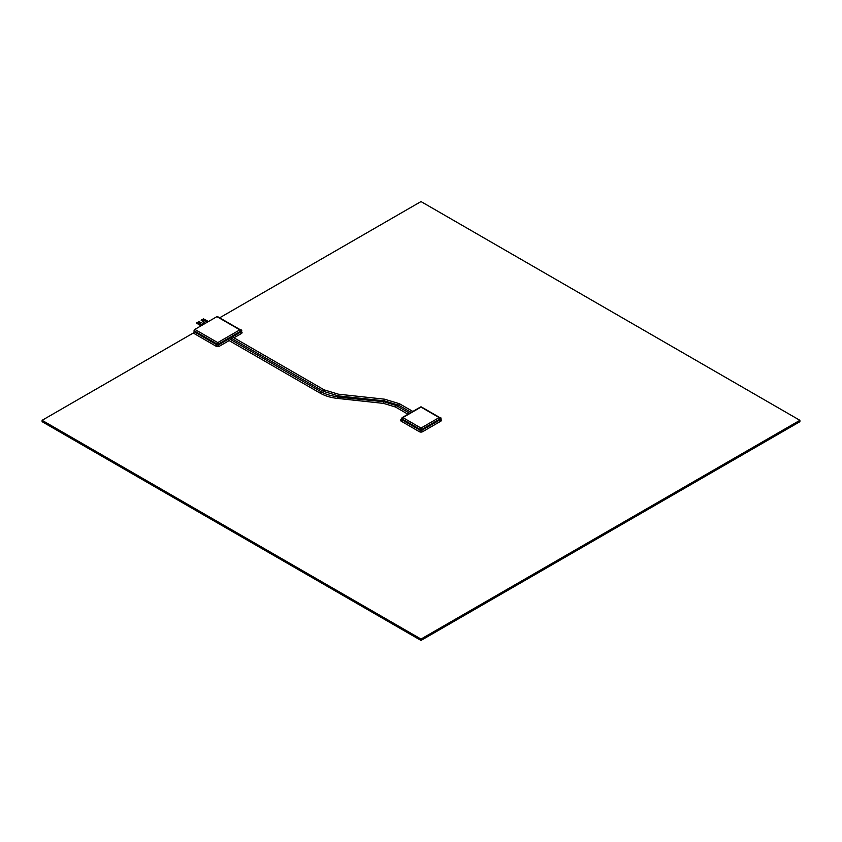 <?xml version="1.0" encoding="UTF-8"?>
<svg xmlns="http://www.w3.org/2000/svg" width="842" height="842" viewBox="0 0 842 842"><rect width="100%" height="100%" fill="white"/><g stroke="black" fill="none" stroke-linecap="round" stroke-linejoin="round"><path stroke-width="1.26" d="M228.435 339.168L227.561 339.673L228.414 338.242L320.981 391.688L320.149 393.13L227.582 339.694M231.592 337.347L230.719 337.853L230.719 336.947L228.414 338.242M240.623 330.306A1.116 0.642 120 0 0 239.833 329.853A1.116 0.642 60 0 1 240.623 331.222L230.719 336.947M200.996 325.843L196.607 323.149L197.028 322.423L198.817 323.454M204.711 320.539L202.838 319.307L203.343 318.781L205.132 319.813M199.775 323.317L197.996 322.107L198.68 321.391L200.333 322.349M202.933 321.497L201.154 320.286L201.838 319.571L203.49 320.528M198.396 324.159L199.07 323.444L202.112 325.201M207.311 322.202L204.827 320.76L205.385 319.802L208.427 321.549M202.29 325.096L199.954 323.738L200.785 322.286L203.975 324.128M205.448 323.275L203.111 321.918L203.943 320.465L207.132 322.307M421 428.062A1.116 0.642 120 0 0 420.211 429.431A1.116 0.642 0 0 0 421.789 429.431A1.116 0.642 -120 0 0 421 428.062L402.844 417.579A1.116 0.642 -120 0 0 402.287 417.527A1.116 1.116 0 0 0 402.055 418.948A1.116 0.642 -60 0 1 402.844 417.579L421 407.096A1.116 0.642 -60 0 1 421.558 407.044A1.116 1.116 0 0 0 420.442 407.044A1.116 0.642 60 0 1 421 407.096L439.156 417.579A1.116 0.642 60 0 1 439.945 418.948A1.116 0.642 0 0 0 439.713 417.527A1.116 0.642 120 0 0 439.156 417.579L421 428.062M402.055 418.042A1.116 0.642 0 0 0 401.729 418.495L401.729 419.4A1.116 0.642 180 0 0 402.055 419.863A1.116 0.642 -60 0 1 401.266 421.232L419.421 431.714A1.116 0.642 120 0 0 420.211 430.346L402.055 419.863L402.055 418.948L420.211 429.431L420.211 430.346A1.116 0.642 180 0 0 421.789 430.346A1.116 0.642 -120 0 0 422.579 431.714L440.734 421.232A1.116 0.642 60 0 1 439.945 419.863L421.789 430.346L421.789 429.431L439.945 418.948L439.945 419.863A1.116 0.642 180 0 0 440.271 419.4L440.177 419.463M439.945 418.042A1.116 0.642 120 0 0 439.713 417.527L421.558 407.044M216.952 344.894L194.06 331.674A1.116 0.642 -60 0 1 193.26 333.043L42.1 420.316L421 639.067L799.9 420.316L421 201.564L219.646 317.813M233.971 337.8L241.422 333.495A1.116 0.642 60 0 1 240.623 332.127L240.623 331.222A1.116 0.642 0 0 0 240.402 329.801L217.51 316.581A1.116 0.642 120 0 0 216.941 316.634L194.839 329.401A1.116 0.642 120 0 0 194.06 330.759L194.06 331.674M217.741 342.61A1.116 0.642 120 0 0 216.941 343.978A1.116 0.642 0 0 0 218.52 343.978A1.116 0.642 -120 0 0 217.741 342.61L194.839 329.401M799.9 420.316L799.9 421.684L421 640.436L42.1 421.684L42.1 420.316M421 640.436L421 639.067M409.665 413.264L396.34 405.57L395.508 407.023L407.991 414.232M321.16 392.067L320.981 391.688C325.612 394.319 331.148 396.003 337.579 396.729L337.4 398.392L383.573 403.392L383.763 401.729L396.34 405.57M337.642 397.087L383.763 401.729M230.719 337.853L229.234 338.716M412.822 411.443L399.497 403.75L398.666 405.202L411.149 412.412M324.317 390.246L323.307 391.309L230.74 337.874M399.497 403.75L384.583 399.192L384.405 400.866L398.666 405.202M338.463 394.551L338.221 395.866L384.405 400.866M240.854 331.727L240.959 331.674A1.116 0.642 180 0 1 240.623 332.127L232.392 336.884M419.421 431.714A2.231 1.284 0 0 0 422.579 431.714M401.729 419.137L401.266 419.4A2.231 1.284 0 0 0 401.266 421.232M440.734 421.232A2.231 1.284 0 0 0 440.734 419.4M193.271 333.043L216.162 346.262A2.231 1.284 0 0 0 219.309 346.262M241.422 333.495A2.231 1.284 0 0 0 241.422 331.674M227.561 339.673L218.52 344.894A1.116 0.642 -120 0 0 219.32 346.262L229.129 340.589M230.813 339.621L232.287 338.768M216.152 346.262A1.116 0.642 120 0 0 216.941 344.894A1.116 0.642 180 0 0 218.52 344.894L218.52 343.978L227.561 338.768M194.049 330.759L216.941 343.978L216.941 344.894M216.941 316.634L239.833 329.853L217.731 342.61M395.508 407.023L383.573 403.392M337.4 398.392C330.759 397.656 325.001 395.898 320.149 393.13M231.571 336.421L324.138 389.857L338.4 394.193L384.583 399.192M338.221 395.866L323.307 391.309M440.271 419.4L440.271 418.495M420.442 407.044L402.287 417.527M240.959 331.674L240.959 330.759"/></g></svg>

